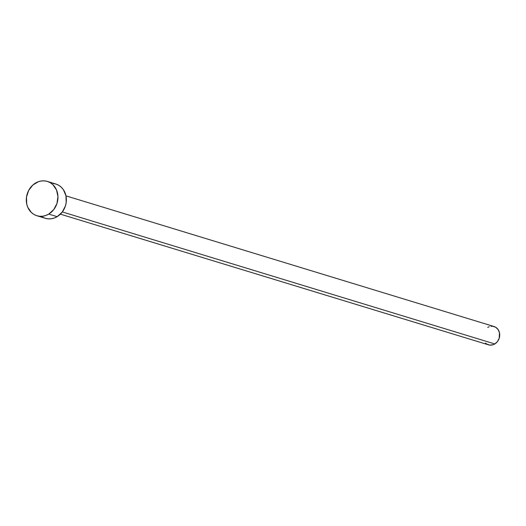 <?xml version="1.0" encoding="UTF-8"?>
<svg xmlns="http://www.w3.org/2000/svg" width="526" height="526" viewBox="0 0 526 526"><rect width="100%" height="100%" fill="white"/><g stroke="black" fill="none" stroke-linecap="round" stroke-linejoin="round"><path stroke-width="0.79" d="M60.398 214.161L488.47 344.826A9.567 8.337 -73 0 0 494.788 343.951L62.338 211.945L494.788 343.951A9.567 8.337 -73 0 0 499.7 334.503A9.567 8.337 -73 0 0 494.052 326.528L65.98 195.863M48.74 214.089A17.937 15.629 107 0 1 36.886 215.732A17.937 15.629 107 0 1 26.307 200.774A17.937 15.629 107 0 1 35.512 183.068A17.937 15.629 107 0 1 47.36 181.424A17.937 15.629 107 0 1 57.945 196.382A17.937 15.629 107 0 1 48.74 214.089L57.163 216.659L48.74 214.089L45.808 215.476L42.731 216.212L39.634 216.271L36.629 215.653L33.835 214.378L31.363 212.491L27.733 207.218L26.721 204.022L26.484 197.145L28.628 190.484L32.829 185.053L38.444 181.687L41.521 180.944L44.618 180.885L47.623 181.509L50.411 182.785L52.889 184.665L56.512 189.945L57.952 196.54L56.979 203.444L53.744 209.604L48.74 214.089M36.886 215.732L45.308 218.303A17.937 15.629 -73 0 0 57.163 216.659A17.937 15.629 -73 0 0 66.361 198.953A17.937 15.629 -73 0 0 55.782 183.995L47.36 181.424M53.041 183.456L56.045 184.08L58.833 185.356L61.305 187.236L63.37 189.656L65.947 195.705L66.184 202.589L65.395 206.008L62.167 212.175L57.163 216.659L54.224 218.047L51.153 218.783L48.05 218.842L45.052 218.224L42.258 216.949M487.733 327.402L489.298 326.666M490.936 326.271L492.592 326.238L495.683 327.251L498.096 329.546L499.476 332.774L499.181 338.271L497.458 341.558L494.788 343.951L493.224 344.688L489.93 345.115L486.839 344.103L485.518 343.097"/></g></svg>

